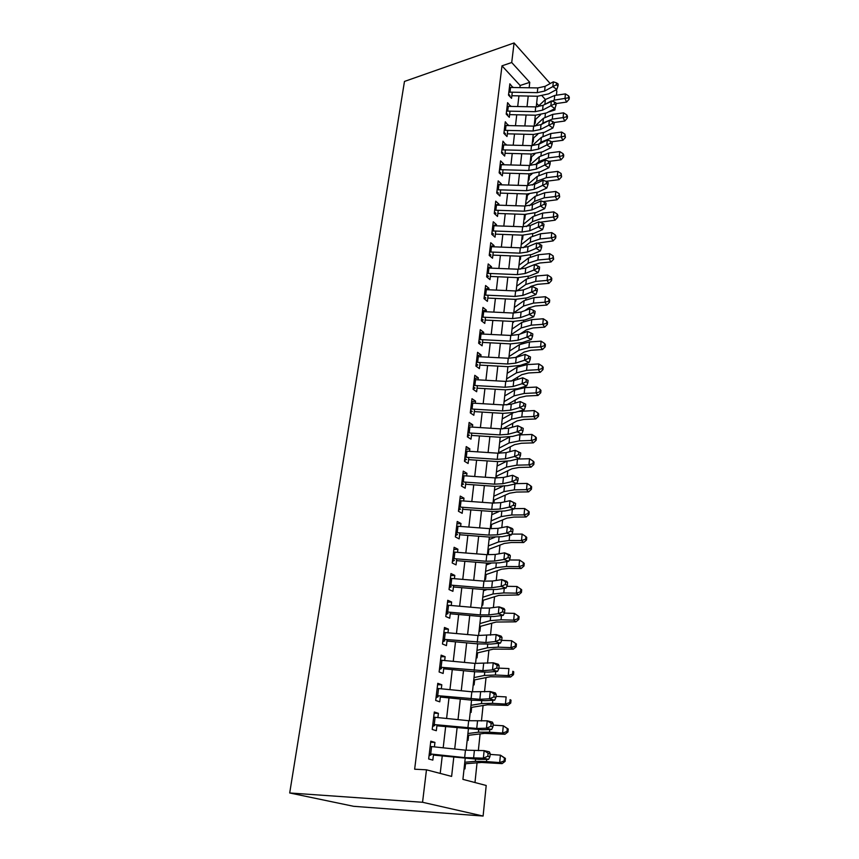<?xml version="1.0" encoding="UTF-8"?>
<svg xmlns="http://www.w3.org/2000/svg" width="859" height="859" viewBox="0 0 859 859"><rect width="100%" height="100%" fill="white"/><g stroke="black" fill="none" stroke-linecap="round" stroke-linejoin="round"><path stroke-width="1.29" d="M465.191 758.486L462.915 779.371L486.205 785.48L483.102 816.05L353.607 806.3L289.698 792.975L404.471 81.433L514.079 42.95L511.717 62.514L501.989 65.832L414.65 769.213L426.472 769.814L451.619 776.407L453.777 757.262M555.88 89.937L556.857 91.033L556.428 95.22M555.161 107.719L554.925 109.984L554.044 109.007M548.278 112.035L554.925 109.984M474.973 782.538L477.046 762.824M478.334 750.669L480.095 733.919M481.448 721.002L483.08 705.529M484.519 691.871L486.022 677.622M487.525 663.266L488.9 650.209M490.489 635.166L491.735 623.258M493.388 607.571L494.526 596.769M496.244 580.448L497.264 570.72M499.047 553.808L499.959 545.121M501.806 527.619L502.612 519.931M504.512 501.871L505.221 495.16M507.175 476.562L507.787 470.796M509.795 451.684L510.31 446.83M512.372 427.213L512.791 423.24M514.906 403.139L515.239 400.026M517.397 379.474L517.644 377.187M519.856 356.184L520.006 354.703M521.166 343.729L521.252 342.924M522.261 333.271L522.336 332.562M523.496 321.502L523.614 320.407M525.805 299.63L525.944 298.245M528.07 278.091L528.242 276.437M530.304 256.884L530.508 254.962M532.505 236L532.73 233.809M534.663 215.426L534.921 212.989M536.8 195.165L537.079 192.491M538.904 175.204L539.205 172.294M540.966 155.533L541.299 152.397M543.006 136.151L543.36 132.791M545.025 117.049L545.401 113.485M434.407 746.868L434.944 742.401L430.799 741.188L428.662 758.969L432.829 760.108L433.527 754.277M437.897 717.576L438.401 713.324L434.31 711.993L432.206 729.441L436.329 730.708L437.027 724.846M441.311 688.8L441.794 684.752L437.757 683.313L435.696 700.461L439.765 701.835L440.463 695.94M444.672 660.528L445.134 656.695L441.139 655.138L439.121 671.985L443.137 673.467L443.845 667.55M447.979 632.761L448.409 629.121L444.468 627.467L442.482 644.014L446.455 645.603L447.163 639.665M451.222 605.477L451.63 602.03L447.743 600.28L445.789 616.537L449.708 618.222L450.417 612.263M454.411 578.676L454.798 575.401L450.954 573.554L449.032 589.532L452.908 591.325L453.616 585.333M457.546 552.326L457.911 549.223L454.11 547.29L452.221 562.999L456.054 564.878L456.773 558.865M460.628 526.417L460.972 523.496L457.224 521.477L455.367 536.907L459.146 538.883L459.866 532.859M463.656 500.958L463.989 498.199L460.274 496.094L458.448 511.266L462.185 513.328L462.904 507.282M466.63 475.918L466.942 473.32L463.269 471.129L461.476 486.054L465.17 488.202L465.889 482.135M469.562 451.297L469.852 448.849L466.222 446.583L464.461 461.262L468.112 463.484L468.831 457.407M472.439 427.073L472.718 424.786L469.132 422.445L467.393 436.877L471 439.174L471.731 433.086M475.274 403.247L475.532 401.11L471.988 398.694L470.281 412.889L473.846 415.273L474.576 409.174M478.066 379.818L478.302 377.82L474.791 375.329L473.116 389.299L476.648 391.747L477.368 385.637M480.804 356.753L481.029 354.896L477.561 352.33L475.907 366.084L479.397 368.608L480.127 362.477M483.51 334.054L483.714 332.336L480.278 329.706L478.656 343.246L482.103 345.823L482.833 339.692M486.162 311.72L486.355 310.131L482.962 307.436L481.362 320.761L484.777 323.413L485.507 317.272M488.782 289.741L488.954 288.27L485.593 285.521L484.014 298.631L487.397 301.348L488.127 295.195M491.348 268.094L491.509 266.752L488.191 263.938L486.634 276.845L489.984 279.615L490.714 273.473M493.882 246.78L494.032 245.556L490.747 242.7L489.222 255.402L492.529 258.237L493.259 252.084M496.384 225.799L496.513 224.693L493.259 221.772L491.756 234.292L495.031 237.17L495.761 231.017M498.843 205.14L498.961 204.141L495.74 201.167L494.258 213.494L497.501 216.436L498.231 210.272M501.259 184.782L501.366 183.901L498.177 180.873L496.717 193.017L499.927 196.002L500.657 189.839M503.642 164.735L503.739 163.951L500.582 160.88L499.143 172.842L502.322 175.88L503.052 169.717M505.994 144.988L502.955 141.187L501.538 152.966L504.673 156.059L505.414 149.895M508.303 125.532L505.285 121.785L503.889 133.392L507.003 136.527L507.733 130.364M510.59 106.355L507.583 102.672L506.209 114.107L509.29 117.286L510.021 111.122M534.523 122.622L535.189 123.32L535.597 119.498M532.494 141.252L533.16 141.95L533.579 138.084M530.433 160.161L531.109 160.837L531.528 156.939M528.339 179.338L529.015 180.003L529.445 176.074M526.223 198.794L526.9 199.449L527.34 195.476M524.065 218.53L524.763 219.174L525.193 215.169M521.885 238.566L522.583 239.199L523.024 235.173M519.663 258.892L520.371 259.515L520.726 256.25M517.419 279.529L518.127 280.141L518.396 277.65M515.132 300.478L515.851 301.069L516.034 299.383M512.812 321.738L513.542 322.329L513.639 321.47M499.304 453.251L499.39 452.468M496.609 477.991L496.813 476.111M493.871 503.149L494.204 500.153M491.09 528.736L491.541 524.57M489.104 539.184L489.941 539.259M487.525 553.668L488.331 554.098L488.846 549.406M486.377 564.223L487.182 564.642M484.766 578.987L485.582 579.385L486.097 574.639M483.596 589.671L484.465 589.628L484.379 590.444M481.953 604.725L482.779 605.112L483.306 600.301M479.097 630.893L479.945 631.258L480.471 626.404M476.197 657.511L477.046 657.854L477.583 652.937M473.245 684.591L474.104 684.902L474.651 679.931M470.238 712.132L471.108 712.433L471.655 707.397M467.189 740.157L468.069 740.426L468.617 735.336M538.84 105.732L536.628 103.338M491.842 514.026L492.475 514.391M489.158 538.69L489.963 539.119M486.419 563.751L487.236 564.159M464.075 768.687L464.966 768.923L465.524 763.769M440.216 773.422L442.235 756.027M443.19 747.802L445.638 726.703M446.594 718.457L448.989 697.905M449.944 689.648L452.274 669.623M453.241 661.344L455.506 641.834M456.462 633.534L458.674 614.529M459.64 606.218L461.798 587.685M462.765 579.374L464.859 561.314M465.825 552.981L467.876 535.382M468.842 527.05L470.829 509.892M471.806 501.549L473.749 484.83M474.716 476.477L476.605 460.177M477.583 451.823L479.429 435.932M480.396 427.578L482.2 412.084M483.166 403.73L484.927 388.622M485.893 380.258L487.611 365.526M488.578 357.172L490.242 342.805M491.219 334.452L492.841 320.45M493.818 312.085L495.407 298.427M496.373 290.084L497.919 276.759M498.886 268.416L500.4 255.424M501.366 247.081L502.837 234.41M503.814 226.078L505.242 213.719M506.209 205.387L507.615 193.339M508.582 185.018L509.945 173.26M510.912 164.949L512.243 153.482M513.21 145.171L514.509 133.993M515.475 125.693L516.742 114.795M517.698 106.505L518.943 95.864M519.899 87.597L520.146 85.492L501.989 65.832M512.834 87.457L509.849 83.828L508.496 95.102L511.545 98.323L512.275 92.16M426.472 769.814L422.553 802.274L289.698 792.975M422.553 802.274L483.102 816.05M537.401 96.229L536.241 106.892M535.329 115.203L534.137 126.133M533.235 134.455L532.011 145.665M531.109 153.997L529.853 165.486M528.94 173.829L527.651 185.608M526.75 193.962L525.429 206.042M524.516 214.396L523.163 226.787M522.251 235.151L520.865 247.843M519.953 256.218L518.535 269.243M517.623 277.618L516.162 290.976M515.25 299.351L513.757 313.052M512.844 321.427L511.32 335.472M510.396 343.858L508.829 358.267M507.916 366.653L506.305 381.428M505.393 389.814L503.739 404.965M502.826 413.351L501.13 428.888M500.217 437.274L498.478 453.219M497.565 461.605L495.783 477.948M494.87 486.334L493.034 503.106M492.121 511.481L490.242 528.682M489.329 537.058L487.407 554.71M486.495 563.074L484.519 581.189M483.606 589.532L481.588 608.129M480.675 616.461L478.592 635.542M477.69 643.863L475.553 663.449M474.64 671.759L472.45 691.849M471.548 700.149L469.304 720.776M468.402 729.055L466.093 750.229M556.192 103.585L566.629 102.071L564.954 98.602L565.415 93.889L554.721 95.467L545.39 99.504L542.147 95.94M550.2 83.548L514.079 42.95M529.155 87.768L529.767 82.346L511.717 62.514M454.701 749.027L457.085 727.884M458.019 719.627L460.327 699.033M461.262 690.754L463.527 670.696M464.461 662.396L466.662 642.854M467.597 634.543L469.733 615.495M470.678 607.173L472.761 588.619M473.706 580.287L475.736 562.194M476.681 553.851L478.667 536.231M479.601 527.877L481.534 510.697M482.479 502.332L484.369 485.582M485.303 477.217L487.15 460.896M488.084 452.532L489.877 436.608M490.822 428.244L492.572 412.728M493.517 404.353L495.213 389.224M496.158 380.848L497.823 366.095M498.768 357.72L500.378 343.342M501.323 334.967L502.902 320.944M503.846 312.579L505.382 298.9M506.327 290.535L507.83 277.189M508.775 268.835L510.235 255.821M511.18 247.467L512.608 234.786M513.542 226.432L514.938 214.063M515.872 205.72L517.236 193.651M518.17 185.319L519.502 173.55M520.436 165.218L521.735 153.74M522.669 145.429L523.926 134.229M524.86 125.919L526.095 114.999M527.029 106.699L528.231 96.047M520.146 85.492L529.767 82.346M511.76 87.435L512.877 87.07M509.215 106.323L510.643 105.872M506.627 125.489L508.378 124.952M503.965 144.935L506.069 144.312M501.248 164.67L503.739 163.951M498.445 184.706L501.366 183.901M495.503 205.054L498.961 204.141M492.798 225.638L496.513 224.693M490.296 246.469L494.032 245.556M487.751 267.621L491.509 266.752M485.163 289.096L488.954 288.27M482.543 310.915L486.355 310.131M479.88 333.077L483.714 332.336M477.164 355.594L481.029 354.896M474.415 378.475L478.302 377.82M471.623 401.722L475.532 401.11M468.778 425.355L472.718 424.786M465.889 449.375L469.852 448.849M462.958 473.792L466.942 473.32M459.973 498.617L463.989 498.199M456.934 523.861L460.972 523.496M453.842 549.535L457.911 549.223M450.707 575.648L454.798 575.401M447.507 602.213L451.63 602.03M444.253 629.239L448.409 629.121M440.946 656.748L445.134 656.695M437.585 684.741L441.794 684.752M434.16 713.238L438.401 713.324M430.67 742.251L434.944 742.401M509.419 87.446L537.798 87.929L545.111 86.33L553.336 81.83L552.852 86.587L556.396 84.816L557.985 85.964L558.178 84.064L556.589 82.915L556.396 84.816M508.85 92.149L537.283 92.643L544.606 91.054L552.852 86.587L556.815 89.433L548.568 93.878L537.627 96.24L511.857 95.725M508.603 94.189L510.042 95.714M556.815 89.433L557.985 85.964M556.589 82.915L553.336 81.83M568.454 97.819L569.12 99.204L569.302 97.325L568.637 95.929L568.454 97.819L554.238 100.159L544.413 104.626M544.896 104.175L545.39 99.504L537.691 106.827M534.803 120.077L540.547 114.87M565.415 93.889L568.637 95.929M569.12 99.204L566.629 102.071M507.143 106.333L535.737 106.892L543.081 105.335L551.36 100.933L550.866 105.754L554.442 103.982L556.041 105.12L556.235 103.187L554.635 102.049L554.442 103.982M506.574 111.101L535.211 111.67L542.577 110.135L550.866 105.754L554.871 108.578L546.582 112.916L535.554 115.213L509.602 114.634M506.327 113.109L507.787 114.612M554.871 108.578L556.041 105.12M554.635 102.049L551.36 100.933M504.845 125.5L533.632 126.133L541.03 124.619L549.363 120.324L548.847 125.21L552.455 123.438L554.066 124.555L554.27 122.601L552.648 121.473L552.455 123.438M504.254 130.332L533.095 130.987L540.515 129.494L548.847 125.21L552.895 128.002L544.552 132.243L533.46 134.466L507.325 133.811M504.018 132.307L505.489 133.789M552.895 128.002L554.066 124.555M552.648 121.473L549.363 120.324M502.504 144.946L531.496 145.654L538.947 144.205L547.323 139.996L546.807 144.967L550.436 143.185L552.069 144.291L552.262 142.304L550.64 141.198L550.436 143.185M501.914 149.853L530.959 150.583L538.421 149.144L546.807 144.967L550.887 147.716L542.491 151.86L531.334 154.008L505.006 153.278M501.677 151.796L503.159 153.256M550.887 147.716L552.069 144.291M550.64 141.198L547.323 139.996M500.131 164.681L529.327 165.476L536.832 164.069L545.25 159.978L544.735 165.025L548.386 163.231L550.028 164.316L550.232 162.297L548.59 161.213L548.386 163.231M499.53 169.663L528.79 170.479L536.295 169.083L544.735 165.025L548.847 167.73L540.408 171.768L529.165 173.84L502.655 173.046M499.304 171.564L500.797 173.003M548.847 167.73L550.028 164.316M548.59 161.213L545.25 159.978M554.141 122.504L564.782 121.033L563.085 117.619L552.294 119.122L542.899 123.041L541.385 124.448M566.618 116.813L567.284 118.177L567.466 116.276L566.8 114.902L566.618 116.813L563.085 117.619L563.558 112.84L552.788 114.354L543.403 118.306L534.985 126.112M532.773 138.653L537.788 134.24M563.558 112.84L566.8 114.902M567.284 118.177L564.782 121.033M551.521 141.789L562.903 140.285L561.185 136.914L550.329 138.363L540.869 142.186L538.303 144.505M564.75 136.087L565.426 137.44L564.932 134.144L564.75 136.087L561.185 136.914L561.668 132.061L550.823 133.521L541.385 137.376L532.226 145.665M530.722 157.498L534.964 153.879M561.668 132.061L564.932 134.144M565.426 137.44L562.903 140.285M548.847 161.385L560.991 159.817L559.263 156.499L548.332 157.884L538.818 161.61L535.307 164.681M562.849 155.651L563.536 156.972L563.729 155.007L563.042 153.675L562.849 155.651L559.263 156.499L559.746 151.581L548.837 152.977L539.334 156.725L529.896 165.057M528.639 176.621L532.086 173.786M559.746 151.581L563.042 153.675M563.536 156.972L560.991 159.817M545.97 181.324L559.059 179.638L557.308 176.374L546.303 177.706L536.725 181.324L532.333 185.072M560.927 175.504L561.614 176.814L561.12 173.507L560.927 175.504L557.308 176.374L557.802 171.381L546.807 172.723L537.251 176.374L527.78 184.513M526.524 196.013L529.133 193.962M557.802 171.381L561.12 173.507M561.614 176.814L559.059 179.638M497.715 184.717L527.136 185.598L534.685 184.245L543.156 180.261L542.63 185.383L546.313 183.579L547.967 184.653L548.171 182.613L546.517 181.539L546.313 183.579M497.114 189.775L526.578 190.677L534.137 189.334L542.63 185.383L546.775 188.057L538.292 191.987L526.975 193.973L500.271 193.092M496.889 191.643L498.403 193.06M546.775 188.057L547.967 184.653M546.517 181.539L543.156 180.261M542.995 201.618L557.104 199.75L555.322 196.561L544.241 197.817L534.609 201.339L529.337 205.709M558.962 195.659L559.671 196.936L559.166 193.629L558.962 195.659L555.322 196.561L555.827 191.482L544.756 192.76L535.146 196.303L525.622 204.249M524.377 215.684L526.105 214.428M555.827 191.482L559.166 193.629M559.671 196.936L557.104 199.75M495.267 205.065L524.903 206.031L532.505 204.732L541.03 200.856L540.483 206.053L544.198 204.249L545.873 205.312L546.088 203.229L544.413 202.176L544.198 204.249M494.655 210.197L524.334 211.185L531.957 209.897L540.483 206.053L544.681 208.683L536.134 212.506L524.752 214.406L497.855 213.451M494.43 212.023L495.965 213.408M544.681 208.683L545.873 205.312M544.413 202.176L541.03 200.856M540.043 222.245L555.107 220.183L553.314 217.048L542.147 218.24L532.462 221.643L526.299 226.604M556.986 216.124L557.695 217.381L557.899 215.319L557.18 214.063L556.986 216.124L553.314 217.048L553.819 211.894L542.673 213.096L532.999 216.543L523.442 224.285M522.197 235.656L522.991 235.173M553.819 211.894L557.18 214.063M557.695 217.381L555.107 220.183M492.819 234.421L492.282 234.754M492.787 225.713L522.637 226.765L530.293 225.53L538.861 221.772L538.314 227.055L542.05 225.241L543.747 226.282L543.962 224.167L542.265 223.125L542.05 225.241M492.164 230.931L522.068 232.005L529.735 230.781L538.314 227.055L542.544 229.643L533.954 233.337L522.487 235.162L495.396 234.131M491.949 232.703L493.495 234.077M542.544 229.643L543.747 226.282M542.265 223.125L538.861 221.772M537.111 243.194L553.089 240.917L551.263 237.846L540.032 238.963L530.282 242.259L523.206 247.768M554.968 236.901L555.687 238.126L555.891 236.042L555.172 234.808L554.968 236.901L551.263 237.846L551.779 232.617L540.558 233.755L530.83 237.084L521.22 244.611M551.779 232.617L555.172 234.808M555.687 238.126L553.089 240.917M490.296 255.402L489.673 255.789M490.264 246.683L520.339 247.832L528.038 246.651L536.66 243.011L536.113 248.38L539.871 246.565L541.578 247.585L541.804 245.438L540.096 244.418L539.871 246.565M489.63 251.977L519.759 253.147L527.469 251.988L536.113 248.38L540.375 250.925L531.732 254.5L520.189 256.229L492.894 255.112M489.415 253.716L490.983 255.059M540.375 250.925L541.578 247.585M540.096 244.418L536.66 243.011M533.31 265.044L539.753 263.004L551.027 261.974L549.191 258.967L537.874 260.019L528.06 263.198L520.049 269.221M552.917 258.001L553.658 259.203L553.132 255.875L552.917 258.001L549.191 258.967L549.717 253.652L538.41 254.726L528.618 257.936L518.976 265.259M549.717 253.652L553.132 255.875M553.658 259.203L551.027 261.974M487.751 276.705L487.01 277.156M487.708 267.987L517.998 269.221L525.751 268.105L534.427 264.593L533.868 270.037L537.659 268.223L539.388 269.221L539.602 267.042L537.884 266.043L537.659 268.223M487.053 273.355L517.408 274.622L525.182 273.516L533.868 270.037L538.174 272.539L529.488 275.986L517.859 277.629L490.36 276.426M486.849 275.052L488.438 276.362M538.174 272.539L539.388 269.221M537.884 266.043L534.427 264.593M529.155 287.679L531.012 286.337L537.594 284.318L548.944 283.352L547.086 280.421L535.683 281.398L525.815 284.458L516.817 290.976M550.844 279.422L551.585 280.603L551.789 278.445L551.048 277.264L550.844 279.422L547.086 280.421L547.612 275.02L536.231 276.018L526.384 279.111L516.688 286.208M547.612 275.02L551.048 277.264M551.585 280.603L548.944 283.352M485.152 298.352L484.304 298.868M485.099 289.612L515.625 290.954L523.432 289.891L532.161 286.509L531.592 292.049L535.415 290.224L537.154 291.212L537.38 288.989L535.64 288.001L535.415 290.224M484.444 295.077L515.024 296.441L522.852 295.399L531.592 292.049L535.941 294.497L527.19 297.826L515.497 299.362L487.783 298.073M484.251 296.72L485.85 298.009M535.941 294.497L537.154 291.212M535.64 288.001L532.161 286.509M524.774 310.668L528.779 307.898L535.393 305.965L546.829 305.074L544.939 302.207L533.46 303.109L523.528 306.04L513.779 312.848M548.729 301.187L549.481 302.336L549.696 300.145L548.944 298.996L548.729 301.187L544.939 302.207L545.476 296.731L534.019 297.654L524.108 300.618L514.369 307.479M545.476 296.731L548.944 298.996M549.481 302.336L546.829 305.074M482.522 320.332L481.555 320.912M482.457 311.581L513.21 313.03L521.08 312.032L529.863 308.778L529.273 314.405L533.128 312.579L534.889 313.546L535.114 311.291L533.364 310.324L533.128 312.579M481.792 317.132L512.608 318.603L520.479 317.626L529.273 314.405L533.664 316.81L524.87 319.999L513.081 321.449L485.174 320.063M481.598 318.732L483.22 319.988M533.664 316.81L534.889 313.546M533.364 310.324L529.863 308.778M520.157 334.011L526.503 329.802L533.16 327.945L544.681 327.139L542.759 324.337L531.206 325.164L521.209 327.966L511.416 334.538M546.592 323.295L547.344 324.412L547.559 322.189L546.807 321.062L546.592 323.295L542.759 324.337L543.307 318.775L531.775 319.623L521.789 322.458L512.007 329.083M543.307 318.775L546.807 321.062M547.344 324.412L544.681 327.139M479.837 342.655L478.742 343.31M479.773 333.904L510.761 335.45L518.686 334.527L527.512 331.413L526.921 337.125L530.808 335.289L532.58 336.234L532.816 333.958L531.045 333.002L530.808 335.289M479.097 339.541L510.149 341.12L518.074 340.207L526.921 337.125L531.356 339.477L522.508 342.526L510.643 343.879L482.511 342.408M478.914 341.098L480.546 342.322M531.356 339.477L532.58 336.234M531.045 333.002L527.512 331.413M515.368 357.645L524.194 352.04L530.883 350.279L542.491 349.549L540.558 346.832L528.908 347.573L518.857 350.236L509.011 356.56M544.413 345.748L545.175 346.843L545.401 344.588L544.627 343.493L544.413 345.748L540.558 346.832L541.106 341.173L529.488 341.936L519.448 344.642L509.623 351.02M541.106 341.173L544.627 343.493M545.175 346.843L542.491 349.549M477.121 365.343L475.907 366.063M477.046 356.592L508.27 358.235L516.248 357.387L525.139 354.413L524.538 360.222L528.446 358.386L530.239 359.309L530.475 356.979L528.693 356.055L528.446 358.386M476.358 362.315L507.648 363.991L515.636 363.153L524.538 360.222L529.015 362.519L520.103 365.429L508.163 366.664L479.816 365.096M476.176 363.819L477.829 365.011M529.015 362.519L530.239 359.309M528.693 356.055L525.139 354.413M510.987 381.224L521.842 374.631L528.586 372.967L540.268 372.323L538.303 369.681L526.578 370.336L516.463 372.87L506.574 378.926M542.201 368.575L542.974 369.628L543.199 367.33L542.416 366.267L542.201 368.575L538.303 369.681L538.872 363.926L527.168 364.613L517.064 367.18L507.186 373.3M538.872 363.926L542.416 366.267M542.974 369.628L540.268 372.323M474.361 388.397L473.137 389.106M474.275 379.635L505.747 381.396L513.779 380.612L522.723 377.788L522.111 383.694L526.052 381.847L527.866 382.749L528.102 380.387L526.299 379.485L526.052 381.847M473.577 385.455L505.103 387.248L513.156 386.475L522.111 383.694L526.631 385.938L517.666 388.697L505.64 389.825L477.067 388.161M473.406 386.904L475.07 388.064M526.631 385.938L527.866 382.749M526.299 379.485L522.723 377.788M506.713 404.943L519.459 397.588L526.245 396.02L538.013 395.451L536.027 392.896L524.205 393.465L514.026 395.859L504.093 401.647M539.946 391.758L540.74 392.788L540.966 390.458L540.171 389.428L539.946 391.758L536.027 392.896L536.596 387.055L524.806 387.656L514.638 390.072L504.716 395.935M536.596 387.055L540.171 389.428M540.74 392.788L538.013 395.451M471.548 411.826L470.324 412.524M471.462 403.054L503.17 404.933L511.266 404.224L520.264 401.561L525.687 404.181L523.861 403.3L523.614 405.706L525.44 406.586L525.687 404.181M470.753 408.97L502.526 410.881L510.633 410.183L519.641 407.563L520.264 401.561L523.861 403.3M523.614 405.706L519.641 407.563L524.205 409.743L515.185 412.352L503.073 413.372L474.286 411.601M470.582 410.366L472.267 411.493M524.205 409.743L525.44 406.586M502.397 428.931L517.032 420.921L523.861 419.439L535.715 418.967L533.707 416.497L521.8 416.98L511.556 419.213L501.581 424.733M537.659 415.327L538.464 416.325L538.69 413.952L537.895 412.954L537.659 415.327L533.707 416.497L534.287 410.559L518.224 411.472M513.252 412.814L502.214 418.934M534.287 410.559L537.895 412.954M538.464 416.325L535.715 418.967M468.692 435.642L467.457 436.329M468.595 426.869L500.561 428.856L508.711 428.222L517.762 425.72L523.228 428.383L521.392 427.524L521.134 429.962L522.981 430.821L523.228 428.383M467.876 432.882L499.895 434.901L508.066 434.289L517.129 431.819L517.762 425.72L521.392 427.524M521.134 429.962L517.129 431.819L521.746 433.945L512.673 436.393L500.464 437.295L471.451 435.416M467.715 434.214L469.422 435.309M521.746 433.945L522.981 430.821M498.521 452.8L514.573 444.629L521.445 443.255L533.385 442.868L531.345 440.484L519.351 440.871L509.043 442.965L499.025 448.194M535.34 439.293L536.145 440.248L536.381 437.832L535.576 436.877L535.34 439.293L531.345 440.484L531.936 434.45L517.88 434.987M509.043 442.965L509.666 436.995L499.67 442.299M531.936 434.45L535.576 436.877M536.145 440.248L533.385 442.868M465.793 459.844L464.547 460.531M465.685 451.072L497.898 453.187L506.112 452.629L515.217 450.288L520.737 452.983L518.868 452.145L518.621 454.636L520.479 455.463L520.737 452.983M464.955 457.181L497.232 459.329L505.457 458.792L514.573 456.494L515.217 450.288L518.868 452.145M518.621 454.636L514.573 456.494L519.233 458.556L510.106 460.832L497.812 461.616L468.574 459.64M464.794 458.459L466.523 459.511M519.233 458.556L520.479 455.463M495.944 476.434L512.071 468.724L518.986 467.457L531.023 467.167L528.951 464.869L516.871 465.17L506.488 467.092L496.427 472.031M532.977 463.645L533.793 464.569L534.03 462.11L533.214 461.186L532.977 463.645L528.951 464.869L529.552 458.738L517.204 459.06M506.155 461.508L497.082 466.04M529.552 458.738L533.214 461.186M533.793 464.569L531.023 467.167M462.84 484.455L461.584 485.142M462.722 475.671L495.203 477.915L503.471 477.443L512.63 475.274L518.192 478.001L516.313 477.185L516.055 479.719L517.934 480.525L518.192 478.001M461.981 481.888L494.516 484.165L502.794 483.714L511.975 481.588L512.63 475.274L516.313 477.185M516.055 479.719L511.975 481.588L516.688 483.585L507.497 485.689L495.117 486.355L465.642 484.261M461.831 483.102L463.581 484.122M516.688 483.585L517.934 480.525M493.324 500.443L509.527 493.216L516.484 492.057L528.607 491.874L526.513 489.673L514.337 489.866L503.889 491.627L493.785 496.255M530.572 488.406L531.41 489.286L531.646 486.795L530.819 485.915L530.572 488.406L526.513 489.673L527.125 483.434L516.517 483.628M502.547 486.387L494.451 490.167M527.125 483.434L530.819 485.915M531.41 489.286L528.607 491.874M459.844 509.473L458.577 510.149M459.715 500.7L492.454 503.063L500.776 502.676L509.999 500.69L515.615 503.438L513.714 502.665L513.446 505.232L515.346 506.015L515.615 503.438M458.953 507.014L491.756 509.419L500.099 509.054L509.344 507.111L509.999 500.69L513.714 502.665M513.446 505.232L509.344 507.111L514.101 509.043L504.856 510.965L492.379 511.502L462.668 509.29M458.824 508.174L460.585 509.151M514.101 509.043L515.346 506.015M490.661 524.849L506.939 518.117L513.94 517.075L526.159 516.989L524.033 514.885L511.771 514.981L501.248 516.57L491.101 520.887M528.135 513.585L528.972 514.434L529.219 511.9L528.382 511.051L528.135 513.585L524.033 514.885L524.656 508.539L514.262 508.646M498.811 511.642L491.777 514.691M524.656 508.539L528.382 511.051M528.972 514.434L526.159 516.989M456.795 534.921L455.517 535.597M456.655 526.148L489.662 528.65L498.048 528.349L507.325 526.535L512.125 528.414L512.984 529.327L511.062 528.575L510.794 531.195L512.716 531.946L512.984 529.327M455.882 532.58L488.954 535.103L497.361 534.835L506.649 533.074L507.325 526.535L511.062 528.575M510.794 531.195L506.649 533.074L511.459 534.932L502.161 536.671L489.587 537.079L459.64 534.749M455.753 533.654L457.546 534.599M511.459 534.932L512.716 531.946M487.955 549.653L504.308 543.446L511.363 542.512L523.668 542.534L521.51 540.526L509.151 540.515L498.564 541.932L488.363 545.916M525.644 539.194L526.503 540L526.75 537.423L525.901 536.617L525.644 539.194L521.51 540.526L522.143 534.083L511.814 534.094M494.924 537.272L489.05 539.624M522.143 534.083L525.901 536.617M526.503 540L523.668 542.534M453.692 560.798L452.414 561.464M453.541 552.026L486.817 554.667L495.267 554.463L504.609 552.842L509.451 554.646L510.31 555.666L508.367 554.946L508.099 557.609L510.042 558.329L510.31 555.666M452.757 558.565L486.097 561.238L494.559 561.056L503.922 559.488L504.609 552.842L508.367 554.946M508.099 557.609L503.922 559.488L508.775 561.281L499.412 562.828L486.752 563.096L456.558 560.637M452.639 559.585L454.443 560.476M508.775 561.281L510.042 558.329M485.206 574.864L501.635 569.195L508.732 568.379L521.134 568.518L518.943 566.618L506.499 566.489L495.836 567.724L485.593 571.375M523.12 565.254L523.99 566.017L524.248 563.397L523.378 562.624L523.12 565.254L518.943 566.618L519.588 560.057L509.333 559.971M490.843 563.311L486.291 564.964M519.588 560.057L523.378 562.624M523.99 566.017L521.134 568.518M450.535 587.126L449.246 587.792M450.374 578.365L483.928 581.135L492.432 581.028L501.839 579.61L506.735 581.339L507.594 582.466L505.629 581.779L505.35 584.485L507.315 585.172L507.594 582.466M449.579 585.011L483.198 587.824L491.724 587.739L501.141 586.375L501.839 579.61L505.629 581.779M505.35 584.485L501.141 586.375L506.048 588.082L496.631 589.435L483.875 589.564L453.423 586.976M449.461 585.956L451.297 586.815M506.048 588.082L507.315 585.172M482.414 600.505L498.907 595.384L518.557 594.943L516.334 593.161L503.793 592.925L493.055 593.966L482.769 597.252M520.554 591.754L521.434 592.474L521.692 589.8L520.812 589.081L520.554 591.754L516.334 593.161L516.989 586.482L506.821 586.31M486.527 589.736L483.477 590.745M516.989 586.482L520.812 589.081M521.434 592.474L518.557 594.943M447.324 613.917L446.025 614.561M447.152 605.155L480.986 608.075L489.555 608.065L499.015 606.841L503.975 608.505L504.824 609.74L502.837 609.085L502.558 611.844L504.544 612.499L504.824 609.74M446.336 611.919L480.235 614.883L488.835 614.894L498.306 613.734L499.015 606.841L502.837 609.085M502.558 611.844L498.306 613.734L503.267 615.366L493.785 616.515L480.943 616.483L450.234 613.777M446.24 612.789L448.087 613.605M503.267 615.366L504.544 612.499M479.569 626.576L496.137 622.034L515.937 621.83L513.682 620.155L501.033 619.801L490.231 620.649L479.902 623.58M517.934 618.716L518.825 619.393L519.094 616.676L518.202 616L517.934 618.716L513.682 620.155L514.348 613.369L504.276 613.111M481.942 616.569L480.621 616.955M514.348 613.369L518.202 616M518.825 619.393L515.937 621.83M444.06 641.168L442.75 641.813M443.878 632.417L477.991 635.488L496.148 634.576L501.151 636.143L502 637.507L500.002 636.873L499.713 639.687L501.72 640.309L502 637.507M443.051 639.3L485.893 642.532L495.428 641.576L496.148 634.576L500.002 636.873M499.713 639.687L495.428 641.576L500.443 643.133L490.897 644.067L477.948 643.896L446.991 641.05M442.954 640.095L444.833 640.857M500.443 643.133L501.72 640.309M476.681 653.087L493.324 649.136L513.263 649.2L510.976 647.643L498.231 647.16L487.364 647.804L476.981 650.36M515.271 646.161L516.184 646.784L516.442 644.025L515.54 643.391L515.271 646.161L510.976 647.643L511.663 640.728L501.688 640.374M511.663 640.728L515.54 643.391M516.184 646.784L513.263 649.2M440.731 668.914L439.411 669.537M440.538 660.163L474.941 663.395L493.227 662.794L498.295 664.286L499.133 665.768L497.114 665.177L496.813 668.034L498.843 668.624L499.133 665.768M439.701 667.175L482.898 670.664L492.497 669.934L493.227 662.794L497.114 665.177M496.813 668.034L492.497 669.934L497.565 671.405L487.955 672.114L474.909 671.781L443.695 668.796M439.615 667.894L441.515 668.603M497.565 671.405L498.843 668.624M473.738 680.06L490.457 676.72L510.547 677.042L508.227 675.614L495.385 675.013L484.433 675.442L474.007 677.601M512.565 674.09L513.489 674.669L513.757 671.856L512.834 671.276L512.565 674.09L508.227 675.614L508.925 668.57L498.896 668.13M512.834 671.276L513.757 671.856M513.489 674.669L510.547 677.042M437.349 697.143L436.018 697.766M437.145 688.403L471.838 691.796L490.253 691.538L495.375 692.945L496.212 694.555L494.161 693.997L493.871 696.907L495.922 697.465L496.212 694.555M436.286 695.543L479.848 699.301L489.501 698.807L490.253 691.538L494.161 693.997M493.871 696.907L489.501 698.807L494.634 700.192L484.97 700.676L471.816 700.171L440.334 697.046M436.211 696.177L438.133 696.832M494.634 700.192L495.922 697.465M470.753 707.494L487.547 704.788L507.787 705.389L505.425 704.079L492.486 703.349L481.459 703.564L470.99 705.314M509.806 702.522L510.74 703.049L511.019 700.182L510.085 699.655L509.806 702.522L505.425 704.079L506.134 696.917L496.03 696.37M510.085 699.655L511.019 700.182M510.74 703.049L507.787 705.389M433.902 725.887L432.56 726.499M433.688 717.158L468.681 720.712L487.225 720.808L492.4 722.118L493.238 723.869L491.165 723.342L490.865 726.306L492.937 726.821L493.238 723.869M432.807 724.427L476.734 728.464L486.462 728.207L487.225 720.808L491.165 723.342M490.865 726.306L486.462 728.207L491.649 729.506L481.92 729.753L436.909 725.801M432.743 724.975L434.697 725.587M491.649 729.506L492.937 726.821M467.704 735.401L484.573 733.371L504.963 734.252L502.579 733.071L489.523 732.201L478.431 732.19L467.908 733.522M507.003 731.471L507.948 731.943L508.227 729.023L507.282 728.55L507.003 731.471L502.579 733.071L503.299 725.78L493.109 725.125M507.282 728.55L503.299 725.78L508.227 729.023M507.948 731.943L504.963 734.252M430.402 755.147L429.049 755.759M430.166 746.439L465.46 750.165L484.143 750.626L489.372 751.84L490.21 753.719L488.116 753.236L487.805 756.253L489.898 756.736L490.21 753.719M429.275 753.837L464.644 757.606L483.359 758.164L484.143 750.626L488.116 753.236M487.805 756.253L483.359 758.164L488.61 759.356L478.817 759.356L433.43 755.082M429.221 754.299L431.197 754.846M488.61 759.356L489.898 756.736M464.612 763.812L481.555 762.459L502.107 763.63L499.68 762.588L486.516 761.589L475.349 761.342L464.783 762.234M504.136 760.945L505.103 761.364L505.393 758.39L504.426 757.971L504.136 760.945L499.68 762.588L500.41 755.158L490.145 754.406M504.426 757.971L500.41 755.158L505.393 758.39M505.103 761.364L502.107 763.63M537.798 87.929L537.283 92.643M545.111 86.33L544.606 91.054M510.568 87.414L510.01 92.117M554.238 100.159L554.721 95.467M535.737 106.892L535.211 111.67M543.081 105.335L542.577 110.135M508.303 106.301L507.733 111.069M533.632 126.133L533.095 130.987M541.03 124.619L540.515 129.494M506.015 125.468L505.436 130.31M531.496 145.654L530.959 150.583M538.947 144.205L538.421 149.144M503.675 144.924L503.095 149.831M529.327 165.476L528.79 170.479M536.832 164.069L536.295 169.083M501.312 164.67L500.722 169.653M552.294 119.122L552.788 114.354M542.899 123.041L543.403 118.306M550.329 138.363L550.823 133.521M540.869 142.186L541.385 137.376M548.332 157.884L548.837 152.977M538.818 161.61L539.334 156.725M546.303 177.706L546.807 172.723M536.725 181.324L537.251 176.374M527.136 185.598L526.578 190.677M534.685 184.245L534.137 189.334M498.918 184.706L498.306 189.764M544.241 197.817L544.756 192.76M534.609 201.339L535.146 196.303M524.903 206.031L524.334 211.185M532.505 204.732L531.957 209.897M496.481 205.054L495.858 210.187M542.147 218.24L542.673 213.096M532.462 221.643L532.999 216.543M522.637 226.765L522.068 232.005M530.293 225.53L529.735 230.781M494 225.713L493.377 230.921M540.032 238.963L540.558 233.755M530.282 242.259L530.83 237.084M520.339 247.832L519.759 253.147M528.038 246.651L527.469 251.988M491.488 246.683L490.854 251.977M537.874 260.019L538.41 254.726M528.06 263.198L528.618 257.936M517.998 269.221L517.408 274.622M525.751 268.105L525.182 273.516M488.932 267.987L488.288 273.366M535.683 281.398L536.231 276.018M525.815 284.458L526.384 279.111M515.625 290.954L515.024 296.441M523.432 289.891L522.852 295.399M486.344 289.623L485.689 295.088M533.46 303.109L534.019 297.654M523.528 306.04L524.108 300.618M513.21 313.03L512.608 318.603M521.08 312.032L520.479 317.626M483.714 311.602L483.048 317.154M531.206 325.164L531.775 319.623M521.209 327.966L521.789 322.458M510.761 335.45L510.149 341.12M518.686 334.527L518.074 340.207M481.029 333.926L480.364 339.563M528.908 347.573L529.488 341.936M518.857 350.236L519.448 344.642M508.27 358.235L507.648 363.991M516.248 357.387L515.636 363.153M478.313 356.614L477.625 362.348M526.578 370.336L527.168 364.613M516.463 372.87L517.064 367.18M505.747 381.396L505.103 387.248M513.779 380.612L513.156 386.475M475.553 379.667L474.855 385.487M524.205 393.465L524.806 387.656M514.026 395.859L514.638 390.072M503.17 404.933L502.526 410.881M511.266 404.224L510.633 410.183M472.751 403.096L472.042 409.013M521.8 416.98L522.412 411.064M511.556 419.213L512.179 413.34M500.561 428.856L499.895 434.901M508.711 428.222L508.066 434.289M469.894 426.912L469.175 432.925M519.351 440.871L519.974 434.869M497.898 453.187L497.232 459.329M506.112 452.629L505.457 458.792M466.995 451.125L466.265 457.235M516.871 465.17L517.494 459.06M506.488 467.092L507.089 461.401M495.203 477.915L494.516 484.165M503.471 477.443L502.794 483.714M464.043 475.736L463.302 481.953M514.337 489.866L514.938 483.982M503.889 491.627L504.469 486.205M492.454 503.063L491.756 509.419M500.776 502.676L500.099 509.054M461.047 500.765L460.284 507.089M511.771 514.981L512.34 509.408M501.248 516.57L501.796 511.427M489.662 528.65L488.954 535.103M498.048 528.349L497.361 534.835M457.997 526.223L457.224 532.655M509.151 540.515L509.688 535.264M498.564 541.932L499.079 537.09M486.817 554.667L486.097 561.238M495.267 554.463L494.559 561.056M454.894 552.112L454.11 558.651M506.499 566.489L506.993 561.571M495.836 567.724L496.319 563.193M483.928 581.135L483.198 587.824M492.432 581.028L491.724 587.739M451.737 578.451L450.943 585.108M503.793 592.925L504.254 588.34M493.055 593.966L493.506 589.746M480.986 608.075L480.235 614.883M489.555 608.065L488.835 614.894M448.527 605.251L447.711 612.016M501.033 619.801L501.463 615.581M490.231 620.649L490.65 616.762M477.991 635.488L477.228 642.414M486.634 635.574L485.893 642.532M445.263 632.514L444.436 639.407M498.231 647.16L498.628 643.316M487.364 647.804L487.74 644.261M474.941 663.395L474.168 670.439M483.649 663.577L482.898 670.664M441.934 660.27L441.096 667.293M495.385 675.013L495.74 671.545M484.433 675.442L484.777 672.243M471.838 691.796L471.054 698.979M480.611 692.096L479.848 699.301M438.552 688.521L437.693 695.661M492.486 703.349L492.798 700.278M481.459 703.564L481.759 700.74M468.681 720.712L467.876 728.024M477.518 721.13L476.734 728.464M435.105 717.286L434.235 724.556M489.523 732.201L489.802 729.549M478.431 732.19L478.688 729.742M465.46 750.165L464.644 757.606M474.372 750.691L473.577 758.175M431.594 746.578L430.703 753.977M486.516 761.589L486.742 759.356M475.349 761.342L475.564 759.292"/></g></svg>
